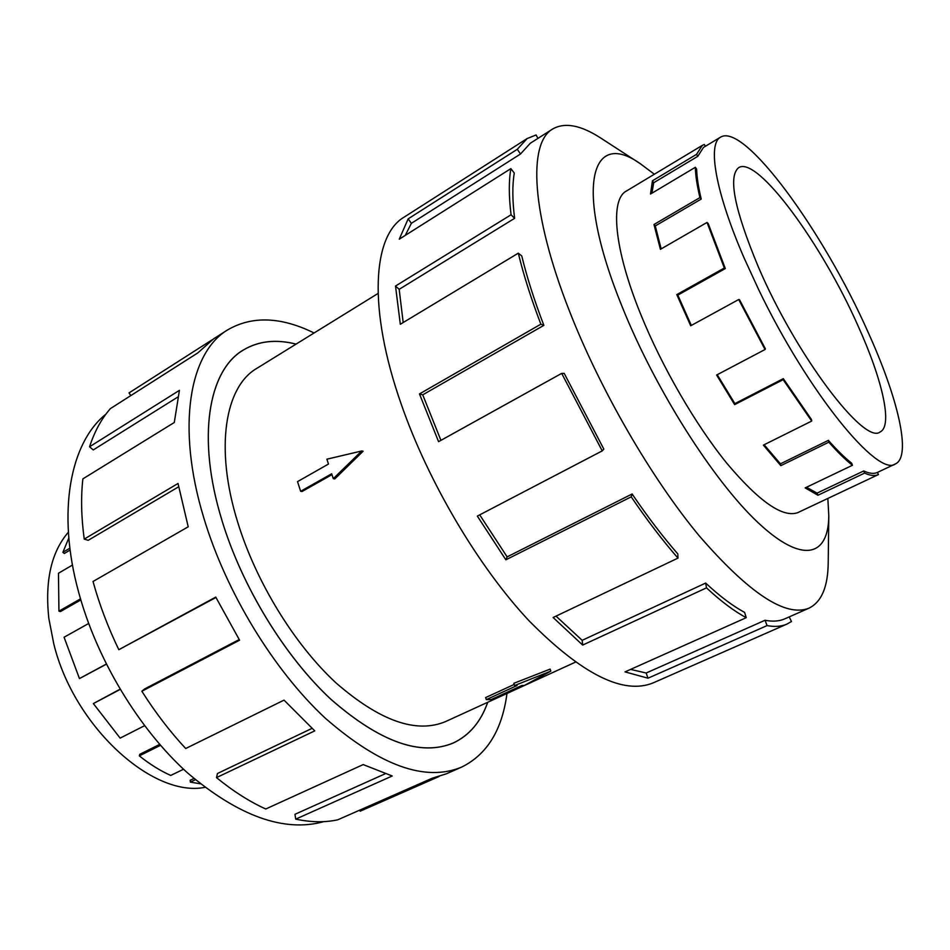 <?xml version="1.0" encoding="UTF-8"?>
<svg xmlns="http://www.w3.org/2000/svg" width="950" height="950" viewBox="0 0 950 950"><rect width="100%" height="100%" fill="white"/><g stroke="black" fill="none" stroke-linecap="round" stroke-linejoin="round"><path stroke-width="1.43" d="M487.742 702.276C480.866 721.81 469.419 735.371 453.399 742.959C420.85 756.639 380.071 742.14 331.063 699.449C284.786 656.533 242.048 586.744 221.861 520.161C242.084 586.732 284.81 656.509 331.075 699.426C380.071 742.104 420.85 756.604 453.387 742.924C469.383 735.347 480.831 721.798 487.694 702.288M378.041 293.455L256.773 368.398C225.079 386.662 214.522 447.782 237.69 522.191C255.977 581.887 294.274 644.242 335.766 682.682C379.739 721.002 416.385 733.946 445.728 721.501L575.344 662.186M758.1 266.344C734.398 209.249 727.926 176.344 738.684 167.639C757.459 155.562 822.082 244.388 858.028 325.85C882.253 379.252 893.131 425.933 880.116 431.941C864.524 445.491 795.886 355.229 758.1 266.344M867.861 331.704C823.769 232.168 744.396 122.419 720.611 137.132C707.358 143.806 715.255 191.603 744.135 258.044L758.492 289.251C807.726 391.982 877.99 477.731 895.47 463.897C911.917 456.321 897.821 397.516 867.861 331.704M651.926 193.183L653.695 182.744L697.787 156.334L703.511 147.404L720.611 137.132M661.164 248.9L655.274 225.946L701.207 199.072C698.369 187.209 696.837 177.234 696.635 169.148L695.341 167.307L650.512 194.026L652.436 180.809L696.528 154.351L702.299 145.386L704.33 144.471L705.339 146.3M738.696 299.535L739.468 299.642L765.439 348.935L765.035 349.517L738.696 299.535L690.709 325.779L676.792 294.607L724.339 268.019L725.301 268.565L708.225 223.606L707.038 222.442L660.404 249.328L653.98 224.509L699.936 197.6C697.062 185.583 695.531 175.477 695.341 167.307M724.339 268.019L707.038 222.442M204.903 787.348C152.784 797.893 73.851 726.572 53.782 643.851L48.794 618.201C44.828 580.545 51.359 551.879 68.376 532.214M195.391 779.736L190.392 782.135L190.166 780.283L193.919 778.489M160.491 745.322L139.317 755.867L139.769 754.324L159.683 744.396M120.175 689.427L93.349 703.57L120.032 689.213M88.647 623.497L64.078 637.224L79.456 678.573L106.353 664.216M79.456 678.573L106.293 664.086M93.349 703.57L120.139 738.126L144.554 725.705M139.317 755.867C149.708 764.18 160.182 770.711 170.727 775.449L183.54 769.239M190.392 782.135L200.331 783.786M627.368 190.463L626.383 191.009C609.852 199.702 613.949 248.757 640.87 314.676C662.079 367.009 695.614 424.816 726.845 463.279C759.549 502.087 783.394 518.462 798.368 512.406L799.366 511.884M654.348 174.23L640.454 163.816L601.219 138.356C581.056 125.151 564.882 122.028 552.686 128.998C528.022 142.749 530.896 213.026 569.323 310.745C600.163 389.832 651.356 478.171 699.224 535.824C749.241 593.501 785.852 617.607 809.068 608.131C821.631 601.849 828.008 586.661 828.21 562.554L828.792 515.791L827.842 498.441M640.454 163.816C591.102 128.535 573.361 186.544 621.918 306.161C654.966 388.776 713.224 480.546 757.756 522.346C802.465 564.502 828.507 556.546 828.792 515.791M543.851 325.351C534.339 300.509 526.977 277.364 521.752 255.93L518.296 253.175L400.318 324.259L395.509 286.045L511.064 214.771L514.615 218.334C512.359 200.248 512.24 185.155 514.283 173.066L510.863 168.625L399.249 239.186L408.168 218.844L517.287 149.292L527.155 138.546L404.106 217.146C372.721 235.362 367.519 308.263 401.292 404.367C428.379 482.303 478.669 567.067 529.102 620.849C582.136 674.453 623.533 695.115 653.291 682.836L786.956 624.079C781.399 626.537 774.773 627.047 767.089 625.587L647.995 678.205L625.029 671.887L746.249 617.678C734.243 611.266 720.991 601.326 706.491 587.86L582.671 645.074L553.114 617.5L677.967 558.113C662.471 540.324 646.879 519.899 631.216 496.838L505.863 559.811L477.327 516.099L602.241 450.882L561.688 373.386L438.567 441.655L419.473 393.929L540.859 324.188L543.851 325.351L422.738 394.832L440.919 440.349M789.201 616.906L791.469 621.514L786.956 624.079M602.241 450.882L603.82 449.089L564.217 373.409L561.688 373.386M479.702 514.864L507.134 556.878L505.863 559.811M677.967 558.113L677.789 553.909C662.637 536.489 647.413 516.515 632.118 493.988L507.134 556.878M556.011 616.123L582.172 640.324L582.671 645.074M746.249 617.678L744.598 612.394C732.83 606.053 719.851 596.279 705.672 583.062L582.172 640.324M630.586 669.394L646.154 673.016L647.995 678.205M809.068 608.131L784.831 618.83C779.297 621.288 772.694 621.775 765.035 620.267L646.154 673.016M323.926 821.619C284.228 832.604 238.664 816.276 187.245 772.647C138.807 728.887 96.829 659.478 78.636 592.206C56.537 511.753 70.359 442.569 105.901 414.176M506.979 693.464C502.146 730.039 487.017 754.597 461.593 767.113C425.469 782.135 380.071 765.866 325.399 718.283C273.766 670.344 226.041 592.135 203.787 517.845C175.952 426.312 189.62 352.509 227.632 329.887C252.154 315.673 280.974 316.706 314.082 332.975M130.803 395.616L129.022 392.908L212.135 339.815M227.632 329.887L213.584 338.853L197.849 352.878L110.39 408.619C101.531 418.689 94.584 431.407 89.561 446.773L179.419 390.355L174.289 422.489L82.864 478.883C80.821 497.277 81.272 517.346 84.229 539.089L178.03 483.467L188.207 526.799L93.029 581.483C99.323 604.354 107.908 627.095 118.809 649.705L215.757 597.099L239.59 640.205L141.859 691.232L144.578 688.988L239.198 639.564M84.229 539.089L88.207 540.312L178.624 486.816M89.561 446.773L93.254 449.932L177.792 397.053M215.947 597.479L118.809 649.705M141.859 691.232C155.218 712.346 169.824 731.441 185.689 748.517L284.026 700.126L314.759 730.871L216.493 777.611L217.491 773.478L311.98 728.401M216.493 777.611C233.059 791.136 249.47 801.598 265.739 808.996L363.185 764.584L392.219 775.984L295.711 819.137L294.963 814.293L385.047 773.834M295.711 819.137C310.959 822.367 324.983 822.593 337.772 819.803L432.298 778.181L446.334 773.822L461.593 767.113M439.043 776.518L360.169 811.205L359.694 810.148M296.044 344.126C275.999 339.019 258.388 341.026 243.212 350.134C208.477 370.452 196.484 437.641 221.896 520.161C196.448 437.617 208.454 370.417 243.176 350.099C258.376 340.979 276.011 338.984 296.079 344.102M765.035 620.267L767.089 625.587M705.672 583.062L706.491 587.86M632.118 493.988L631.216 496.838M422.738 394.832L419.473 393.929M514.615 218.334L399.178 289.311L403.18 322.537M399.178 289.311L395.509 286.045M540.859 324.188C531.133 298.751 523.616 275.084 518.296 253.175M517.287 149.292L520.493 154.019L411.362 223.333L405.27 235.386M411.362 223.333L408.168 218.844M511.064 214.771C508.796 196.306 508.725 180.928 510.863 168.625M537.973 138.368L536.073 134.971L527.155 138.546M520.493 154.019L530.326 143.224L552.686 128.998M68.816 537.997L62.878 552.33L64.315 553.482L70.122 550.038M72.473 565.036L58.461 573.242L58.936 611.159L60.456 611.551L80.821 599.937M58.936 611.159L80.501 598.844M62.878 552.33L69.884 548.174M701.207 199.072L699.936 197.6M697.787 156.334L696.528 154.351M863.716 470.963C869.393 473.575 873.953 474.074 877.408 472.435L878.441 474.561C874.95 476.211 870.342 475.724 864.619 473.1L863.716 470.963L817.083 493.121L817.962 495.235L805.172 487.896L852.435 465.274C845.369 459.717 837.508 452.022 828.839 442.178L828.376 440.361L780.425 463.838L780.829 465.654L763.384 445.122L811.704 421.064L783.144 379.656L783.311 378.658L734.873 403.619L734.647 404.629L716.609 375.036L765.035 349.517M828.376 440.361C836.926 450.086 844.704 457.698 851.675 463.208L852.435 465.274M783.311 378.658L811.466 419.52L811.704 421.064M783.144 379.656L734.647 404.629M828.839 442.178L780.829 465.654M864.619 473.1L817.962 495.235M832.889 496.066L878.406 474.572M806.491 487.267L817.083 493.121M764.144 444.754L780.425 463.838M717.238 374.716L734.873 403.619M725.301 268.565L677.813 295.106L691.339 325.434M677.813 295.106L676.792 294.607M655.274 225.946L653.98 224.509M653.695 182.744L652.436 180.809M297.528 481.626L328.474 464.039L326.883 459.194L361.772 450.965L333.284 478.657L331.681 473.777L300.639 491.293L297.528 481.626M331.966 474.644L302.041 491.518L300.639 491.293M333.284 478.657L334.78 478.919L363.09 451.238L361.772 450.965M486.317 699.627L517.061 685.52L514.591 685.544L550.834 671.139L524.364 685.449L521.942 685.472L491.304 699.509L486.317 699.627L485.604 697.585L514.211 684.439M514.591 685.544L513.819 683.311L550.121 669.121L550.834 671.139M451.416 743.803L453.387 742.924M625.432 191.627L702.299 145.386M797.323 512.846L878.441 474.561M877.408 472.435L895.47 463.897M241.371 351.286L243.212 350.134"/></g></svg>
